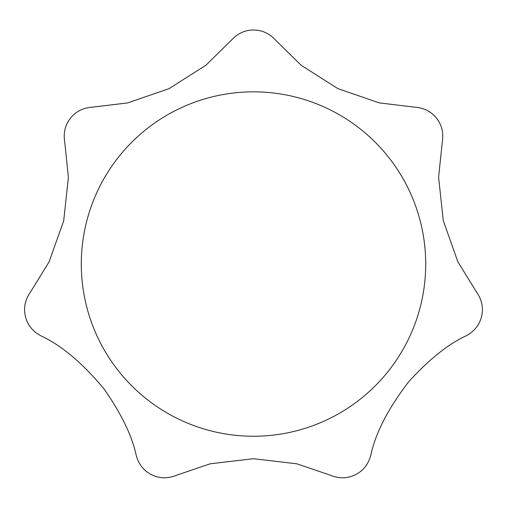 <?xml version="1.0" encoding="UTF-8"?>
<svg xmlns="http://www.w3.org/2000/svg" width="507" height="507" viewBox="0 0 507 507"><rect width="100%" height="100%" fill="white"/><g stroke="black" fill="none" stroke-linecap="round" stroke-linejoin="round"><path stroke-width="0.76" d="M253.5 458.715L296.88 463.81L330.336 475.205C339.05 478.741 347.282 478.633 355.039 474.888C362.803 471.161 368.019 464.792 370.687 455.78C375.307 433.485 387.956 408.838 408.642 381.822C429.201 359.267 448.486 343.866 466.503 335.628C474.698 331.02 479.742 324.518 481.65 316.121C483.577 307.724 481.846 299.675 476.466 291.969L457.846 261.758L443.27 220.64L438.599 177.241L442.269 142.144C443.777 132.866 441.838 124.868 436.464 118.137C431.102 111.401 423.732 107.731 414.346 107.135L379.211 102.877L337.909 88.63L301.063 65.219L275.89 40.459C269.572 33.494 262.113 30.014 253.5 30.027C244.887 30.014 237.428 33.494 231.11 40.459L205.874 65.276L168.983 88.681L127.707 102.896L92.654 107.135C83.268 107.731 75.898 111.401 70.536 118.137C65.162 124.868 63.223 132.866 64.731 142.144L68.401 177.387L63.698 220.792L49.078 261.916L30.534 291.969C25.154 299.675 23.423 307.724 25.35 316.121C27.258 324.518 32.302 331.02 40.497 335.628C61.201 345.096 82.419 362.917 104.157 389.091C121.572 414.149 132.289 436.381 136.313 455.78C138.981 464.792 144.197 471.161 151.961 474.888C159.718 478.633 167.95 478.741 176.664 475.205L210.126 463.81L253.5 458.715M425.703 264.046A172.203 172.203 0 0 0 253.5 91.843A172.203 172.203 0 0 0 81.297 264.046A172.203 172.203 0 0 0 253.5 436.248A172.203 172.203 0 0 0 425.703 264.046"/></g></svg>
